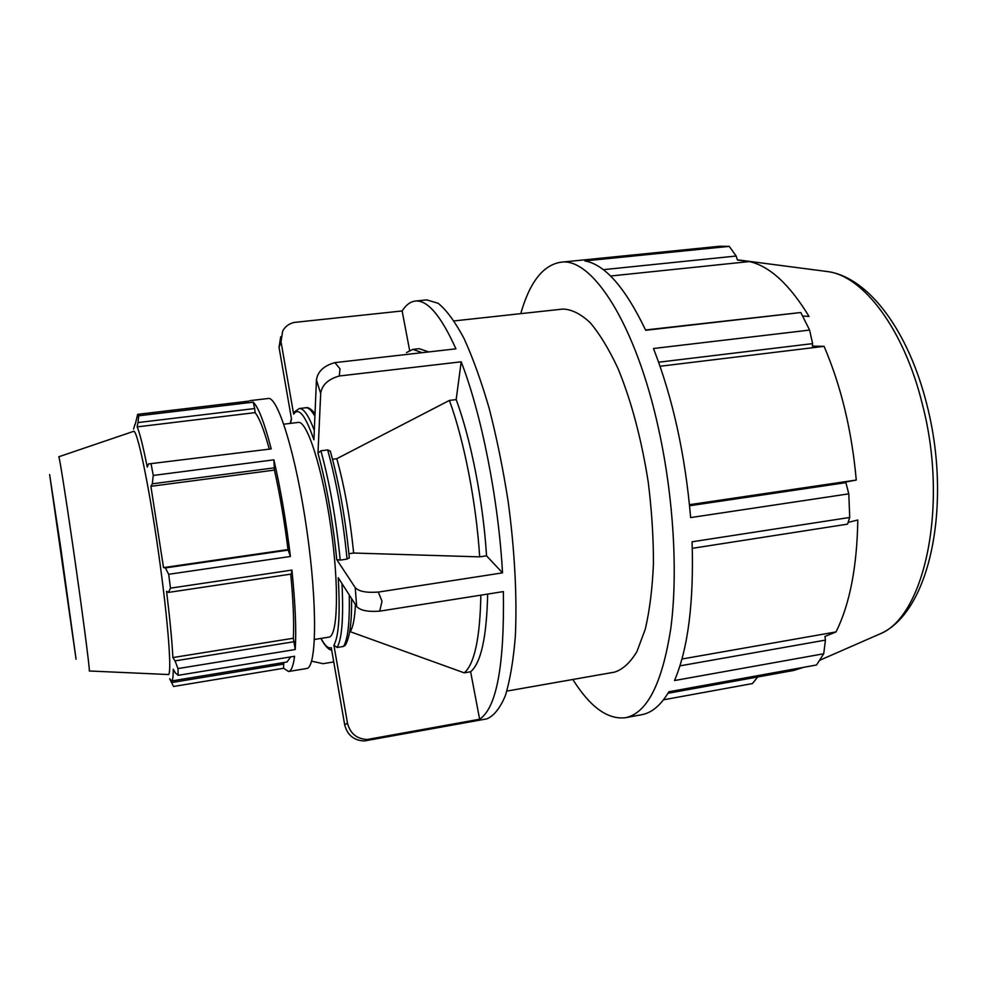 <?xml version="1.0" encoding="UTF-8"?>
<svg xmlns="http://www.w3.org/2000/svg" width="987" height="987" viewBox="0 0 987 987"><rect width="100%" height="100%" fill="white"/><g stroke="black" fill="none" stroke-linecap="round" stroke-linejoin="round"><path stroke-width="1.48" d="M169.665 678.748L171.578 680.968L286.97 662.006L290.746 656.898M283.824 664.066L171.565 682.56L173.576 686.483L283.627 668.273L283.639 662.548M283.627 668.273L288.537 671.505C291.301 671.049 293.312 665.978 294.558 656.269L178.166 675.318L175.353 672.887L173.243 669.211C173.256 676.86 172.7 680.783 171.578 680.968M135.33 424.176L137.637 414.343L248.749 401.141M291.412 574.039L291.918 570.091L170.467 588.153L168.53 592.397L291.412 574.039M294.225 641.686L175.007 660.895L177.993 668.569L295.199 649.532L293.361 638.231C294.126 622.118 293.262 600.75 290.746 574.138M295.199 649.532C296.458 630.57 295.372 604.093 291.918 570.091M271.215 448.9L148.531 463.939L271.215 448.9C264.442 422.831 258.446 407.249 253.24 402.153L138.698 415.798L138.02 422.572L254.671 408.544L253.24 402.153M269.155 448.579C263.936 429.678 259.248 417.698 255.09 412.628L254.671 408.544M288.735 550.018L165.409 567.92L168.703 574.298L290.4 556.471L288.019 549.549C284.392 520.951 279.876 494.475 274.448 470.096L273.88 459.831L153.269 475.438L152.306 483.803L274.682 467.801M290.4 556.471C286.131 521.309 280.629 489.096 273.88 459.831M288.019 549.549L163.534 567.611L150.888 486.307L152.306 483.803M165.409 567.92L163.534 567.611M274.448 470.096L150.888 486.307M148.531 463.939L147.26 467.085C143.029 445.988 139.648 432.59 137.131 426.89L138.02 422.572M255.09 412.628L137.131 426.89M135.022 424.213L133.553 429.061M520.754 313.656C529.637 282.393 542.899 265.269 560.554 262.258L719.905 246.232L729.257 246.368L584.872 260.926C604.957 264.479 625.24 287.599 645.708 330.287L800.802 312.521L809.599 330.077L653.493 348.51C672.801 398.217 685.188 454.575 690.641 517.583L848.795 493.845L849.733 517.447L692.084 541.801C693.935 602.44 688.075 648.693 674.503 680.549L823.713 653.764L816.52 664.991L668.878 691.764C660.821 705.273 651.753 712.922 641.698 714.711L625.4 717.722C607.622 719.757 590.103 707.013 572.842 679.475M663.498 699.808L752.464 683.559L757.671 676.983M560.554 262.258C591.793 256.571 636.146 324.155 658.921 430.468C673.751 498.509 678.02 574.187 670.778 628.596C662.191 683.596 647.065 713.305 625.4 717.722M603.267 269.673L736.166 256.028L729.257 246.368M610.546 276.015L749.404 261.567C769.774 266.219 789.637 284.503 809.019 316.432L802.69 316.037M736.166 256.028L737.437 260.013L749.404 261.567M800.802 312.521L645.572 329.966M474.648 721.065L364.314 740.966L368.521 739.929L367.324 739.473C356.751 738.992 350.138 733.538 347.473 723.113L344.685 724.791C347.313 735.093 353.864 740.484 364.314 740.966M344.685 724.791L331.274 647.719C328.276 648.767 324.871 645.658 321.071 638.404M367.324 739.473L479.633 719.227L470.626 671.765L464.248 672.85L349.694 631.507M479.633 719.227C496.572 707.963 504.493 665.423 503.37 591.595L379.699 611.15L382.031 601.243L378.329 592.077C366.448 592.94 358.75 591.447 355.221 587.61L356.689 606.524L338.208 577.716C340.305 613.84 338.862 636.344 333.89 645.202L337.073 647.472L343.525 646.423L345.549 644.856M333.89 645.202L347.473 723.113M356.689 606.524C360.206 610.472 367.867 612.014 379.699 611.15M378.329 592.077L502.519 572.855L486.542 555.829L479.682 556.865L353.63 553.028L348.904 553.719M332.52 459.263L336.789 458.696L449.406 400.426L456.179 399.587L461.188 361.81L339.294 375.998L339.984 368.793L334.864 362.624C323.798 365.758 317.654 371.556 316.432 380.032L320.676 393.468L317.974 453.169C326.5 484.469 332.755 519.952 336.752 559.604L340.219 560.11L347.042 559.098L349.25 557.741M336.752 559.604L355.221 587.61M320.676 393.468C321.935 384.979 328.14 379.168 339.294 375.998M330.337 451.256L327.659 449.912L320.886 450.788L317.974 453.169M334.864 362.624L455.908 348.83C440.979 315.68 427.433 299.752 415.256 301.072L426.68 299.875L438.191 303.293C446.494 310.054 455.093 321.737 463.964 338.356C472.822 357.713 481.237 381.081 489.207 408.458C496.695 437.636 502.988 468.517 508.108 501.1C514.733 550.166 517.188 597.554 515.325 636.529C513.351 660.735 509.995 680.512 505.282 695.86C499.94 708.382 493.771 716.056 486.764 718.881L475.055 720.991M290.449 423.374L291.51 419.056L279.05 347.375L281.011 341.724L293.632 414.133C298.666 406.829 305.427 415.379 313.915 439.795L316.432 380.032M409.617 350.36L402.141 310.954L293.83 322.478C288.821 323.798 285.107 326.648 282.677 330.99L281.011 341.724M314.31 430.381C308.536 415.379 303.54 408.1 299.308 408.544L294.225 412.048L293.632 414.133M311.584 661.167L323.057 663.683L333.742 661.919M402.141 310.954C405.953 304.971 410.321 301.677 415.256 301.072M461.188 361.81C481.446 413.8 498.484 499.459 502.519 572.855M406.521 352.556L412.825 349.398L419.167 348.682L428.716 351.927M456.179 399.587C470.972 439.449 483.186 501.544 486.542 555.829M487.652 594.075C486.702 637.01 481.027 662.894 470.626 671.765M412.825 349.398L422.239 352.667M449.406 400.426C464.075 440.35 476.24 502.531 479.682 556.865M480.854 595.149C480.015 638.12 474.488 664.017 464.248 672.85M283.8 424.188L298.222 422.411C306.994 420.326 322.478 468.097 330.855 527.317C339.343 586.512 337.801 636.701 328.794 637.158L314.446 639.465M336.789 458.696C344.537 486.542 350.151 517.99 353.63 553.028M355.456 604.599C354.777 618.022 353.099 626.955 350.434 631.384M280.703 336.752L279.05 347.375M52.916 497.473L72.643 635.394L52.916 497.473M58.788 456.771L133.479 431.393C136.885 427.963 148.618 483.137 158.389 551.869C168.197 620.601 172.33 676.86 168.098 674.516L89.299 670.987M658.637 362.217L812.609 343.624L812.363 346.104L824.083 346.338C841.121 386.176 851.843 430.751 856.26 480.064L844.909 482.162L845.871 482.643L689.592 505.751M848.117 522.394L857.802 520.001C857.024 566.957 849.77 604.266 836.038 631.927L824.947 636.43L825.44 640.107L679.907 665.867M803.689 667.311L793.893 670.407L667.977 693.281M288.537 671.505L306.55 668.52C316.642 668.273 317.654 605.722 306.92 530.722C296.285 455.71 277.853 395.923 268.106 398.501L249.97 400.66M171.565 682.56L169.887 679.192M293.361 638.231L172.885 657.564C172.022 641.069 169.912 618.972 166.569 591.262L168.53 592.397M175.007 660.895L172.885 657.564M137.637 414.343L138.698 415.798M151.134 464.211L153.269 475.438M168.703 574.298L170.467 588.153M177.993 668.569L178.166 675.318M454.156 320.911L562.861 309.067C571.51 309.276 580.59 313.792 590.115 322.601C599.726 333.927 609.041 349.275 618.072 368.657C631.409 401.154 641.464 438.981 648.237 482.125C651.753 510.39 653.493 537.619 653.443 563.824C652.358 588.721 649.643 610.497 645.288 629.151L636.96 651.519C630.261 662.635 622.797 669.507 614.556 672.135L506.874 691.085M823.713 653.764L825.44 640.107M692.306 548.328L847.525 524.146L849.733 517.447M848.795 493.845L845.871 482.643M812.609 343.624L809.599 330.077M681.918 659.032L836.038 631.927M689.481 504.69L856.26 480.064M660.056 366.263L824.083 346.338M340.219 560.11C336.135 519.347 329.695 482.902 320.886 450.788M337.073 647.472C341.983 639.107 343.624 617.813 341.995 583.601M299.308 408.544L305.723 407.767C308.4 407.446 311.473 410.259 314.902 416.206M327.659 449.912C336.555 481.977 343.02 518.372 347.042 559.098M349.262 594.951C349.805 622.254 347.893 639.416 343.525 646.423M89.249 670.987C90.619 674.689 82.02 608.646 72.347 542.208C64.969 491.341 59.121 454.847 58.751 456.784M60.614 546.761L76.073 659.254L49.621 474.55L60.614 546.761M825.132 271.252L827.846 271.61C863.119 276.002 903.784 328.671 922.265 403.819C949.136 505.751 924.313 617.368 879.466 634.135L876.962 635.221M320.911 638.429C326.648 649.471 331.237 650.371 331.706 650.149M290.289 423.386L291.424 418.537M315.013 413.602C311.176 408.914 308.08 406.965 305.723 407.767M349.324 558C345.388 518.138 339.034 482.47 330.263 450.96M345.08 645.584C349.694 638.268 351.865 622.587 351.569 598.554M737.375 259.815L827.846 271.61C868.757 277.47 908.398 330.941 926.805 404.386C952.48 503.901 930.285 613.063 879.466 634.135L819.815 660.241"/></g></svg>
